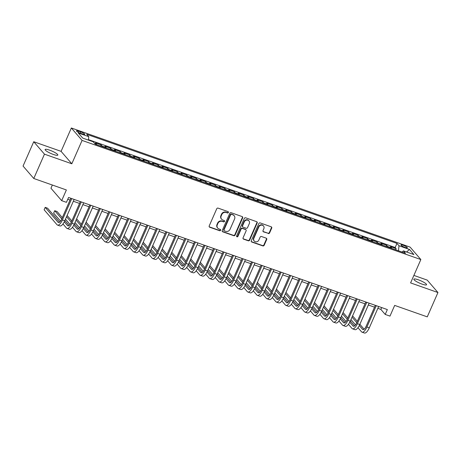 <?xml version="1.0" encoding="UTF-8"?>
<svg xmlns="http://www.w3.org/2000/svg" width="461" height="461" viewBox="0 0 461 461"><rect width="100%" height="100%" fill="white"/><g stroke="black" fill="none" stroke-linecap="round" stroke-linejoin="round"><path stroke-width="0.69" d="M228.385 212.515A0.743 0.68 139.2 0 0 228.028 211.616L218.099 208.124A1.06 0.968 139.2 0 0 216.751 208.752L209.202 225.948A1.06 0.968 139.2 0 0 209.715 227.233L219.638 230.725A0.743 0.68 139.2 0 0 220.496 229.566A0.743 0.68 139.2 0 0 220.225 229.382L218.94 228.933A3.4 3.1 139.2 0 1 217.707 228.097A3.4 3.1 139.2 0 1 217.292 224.824L217.92 223.389A3.4 3.1 139.2 0 1 222.254 221.384L223.539 221.839A0.743 0.68 139.2 0 0 224.398 220.681A0.743 0.68 139.2 0 0 224.127 220.502L222.842 220.047A3.4 3.1 139.2 0 1 221.608 219.211A3.4 3.1 139.2 0 1 221.194 215.938L221.822 214.509A3.4 3.1 139.2 0 1 226.155 212.498L227.44 212.953A0.743 0.68 139.2 0 0 228.385 212.515M221.608 219.211L221.32 218.877A3.4 3.1 139.2 0 1 220.905 215.604L221.534 214.169A3.4 3.1 139.2 0 1 225.867 212.164L227.146 212.619A0.743 0.68 139.2 0 0 228.12 211.657M209.208 226.783A1.06 0.968 139.2 0 0 209.427 226.898L219.35 230.385A0.743 0.68 139.2 0 0 220.318 229.428M217.707 228.097L217.419 227.763A3.4 3.1 139.2 0 1 217.004 224.49L217.632 223.055A3.4 3.1 139.2 0 1 221.966 221.05L223.251 221.499A0.743 0.68 139.2 0 0 224.219 220.542M418.358 279.815A6.927 1.314 23.7 0 0 413.869 279.182A6.927 1.314 23.7 0 0 422.069 284.114A6.927 1.314 23.7 0 0 426.558 284.754A6.927 1.314 23.7 0 0 418.358 279.815M49.609 150.148A6.927 1.314 23.7 0 0 45.126 149.508A6.927 1.314 23.7 0 0 53.326 154.447A6.927 1.314 23.7 0 0 57.815 155.08A6.927 1.314 23.7 0 0 49.609 150.148M403.225 245.281A3.463 0.657 23.7 0 0 400.984 244.964A3.463 0.657 23.7 0 0 405.081 247.436A3.463 0.657 23.7 0 0 407.328 247.753A3.463 0.657 23.7 0 0 403.225 245.281M268.244 233.531A1.06 0.968 139.2 0 0 269.599 232.909L271.719 228.08A1.06 0.968 139.2 0 0 271.201 226.8L260.183 222.922A1.06 0.968 139.2 0 0 258.828 223.55L251.28 240.746A1.06 0.968 139.2 0 0 251.792 242.031L262.816 245.903A1.06 0.968 139.2 0 0 264.17 245.281L266.729 239.449A1.06 0.968 139.2 0 0 266.21 238.17L261.496 236.51A1.06 0.968 139.2 0 0 260.142 237.133L258.875 240.025A2.841 2.593 139.2 0 1 254.224 241.005A2.841 2.593 139.2 0 1 253.878 238.268L258.846 226.945A2.841 2.593 139.2 0 1 263.496 225.965A2.841 2.593 139.2 0 1 263.842 228.702L263.012 230.592A1.06 0.968 139.2 0 0 263.531 231.877L267.956 233.197A1.06 0.968 139.2 0 0 269.31 232.569L271.425 227.746A1.06 0.968 139.2 0 0 271.42 226.91M44.463 154.158L71.824 163.782L61.088 151.352L33.734 141.729L44.463 154.158L33.78 178.493L66.372 189.955L61.676 200.662L66.43 202.333L68.568 197.469L387.355 309.573L385.217 314.437L389.977 316.108L394.674 305.401L427.266 316.863L437.95 292.533L427.22 280.104L413.886 275.413M71.824 163.782L82.075 140.421L420.847 259.549L410.59 282.91L437.95 292.533M242.67 217.869A1.06 0.968 139.2 0 0 242.152 216.584L231.134 212.705A1.06 0.968 139.2 0 0 229.78 213.334L222.231 230.529A1.06 0.968 139.2 0 0 222.744 231.814L233.767 235.692A1.06 0.968 139.2 0 0 235.122 235.064L242.67 217.869L242.377 217.529A1.06 0.968 139.2 0 0 242.371 216.693M245.655 217.817L256.679 221.689A1.06 0.968 139.2 0 1 257.192 222.974L249.643 240.169A1.06 0.968 139.2 0 1 248.289 240.798L243.575 239.138A1.06 0.968 139.2 0 1 243.056 237.853L246.122 230.88A1.06 0.968 139.2 0 0 245.604 229.595L242.474 228.495A1.06 0.968 139.2 0 0 241.12 229.123L237.934 236.384A0.743 0.68 139.2 0 1 236.718 236.643A0.743 0.68 139.2 0 1 236.626 235.923L244.301 218.439A1.06 0.968 139.2 0 1 245.655 217.817M33.78 178.493L23.05 166.064L33.734 141.729M395.642 249.776L396.149 248.623L390.438 246.618L391.498 247.845L387.689 246.502A4.333 1.573 109.4 0 1 387.955 247.073M386.128 246.428L386.635 245.281L380.924 243.27L381.985 244.497L378.176 243.16A4.333 1.573 109.4 0 1 378.441 243.725M376.614 243.085L377.115 241.933L371.405 239.922L372.465 241.149L368.662 239.812A4.333 1.573 109.4 0 1 368.927 240.383M367.094 239.737L367.601 238.585L361.891 236.579L362.951 237.807L359.142 236.464A4.333 1.573 109.4 0 1 359.407 237.035M357.58 236.389L358.088 235.237L352.377 233.231L353.431 234.459L349.628 233.122A4.333 1.573 109.4 0 1 349.893 233.687M348.061 233.041L348.568 231.895L342.857 229.883L343.918 231.111L340.109 229.774A4.333 1.573 109.4 0 1 340.379 230.339M338.547 229.699L339.054 228.547L333.343 226.541L334.404 227.763L330.595 226.426A4.333 1.573 109.4 0 1 330.86 226.996M329.033 226.351L329.534 225.199L323.829 223.193L324.884 224.421L321.081 223.078A4.333 1.573 109.4 0 1 321.346 223.648M319.513 223.003L320.02 221.856L314.31 219.845L315.37 221.073L311.561 219.736A4.333 1.573 109.4 0 1 311.826 220.3M309.999 219.661L310.507 218.508L304.796 216.497L305.856 217.725L302.047 216.388A4.333 1.573 109.4 0 1 302.312 216.958M300.486 216.313L300.987 215.16L295.276 213.155L296.337 214.382L292.533 213.04A4.333 1.573 109.4 0 1 292.798 213.61M290.966 212.965L291.473 211.818L285.762 209.807L286.823 211.034L283.014 209.697A4.333 1.573 109.4 0 1 283.279 210.262M281.452 209.617L281.959 208.47L276.248 206.459L277.303 207.686L273.5 206.349A4.333 1.573 109.4 0 1 273.765 206.914M271.938 206.274L272.439 205.122L266.729 203.117L267.789 204.338L263.986 203.001A4.333 1.573 109.4 0 1 264.251 203.572M262.418 202.926L262.926 201.774L257.215 199.769L258.275 200.996L254.466 199.653A4.333 1.573 109.4 0 1 254.731 200.224M252.905 199.578L253.406 198.432L247.701 196.421L248.756 197.648L244.952 196.311A4.333 1.573 109.4 0 1 245.217 196.876M243.385 196.236L243.892 195.084L238.181 193.078L239.242 194.3L235.433 192.963A4.333 1.573 109.4 0 1 235.704 193.534M233.871 192.888L234.378 191.736L228.668 189.73L229.728 190.958L225.919 189.615A4.333 1.573 109.4 0 1 226.184 190.186M224.357 189.54L224.859 188.393L219.154 186.382L220.208 187.61L216.405 186.273A4.333 1.573 109.4 0 1 216.67 186.838M214.838 186.198L215.345 185.045L209.634 183.034L210.694 184.262L206.885 182.925A4.333 1.573 109.4 0 1 207.15 183.49M205.324 182.85L205.831 181.697L200.12 179.692L201.18 180.914L197.371 179.577A4.333 1.573 109.4 0 1 197.636 180.147M195.81 179.502L196.311 178.349L190.6 176.344L191.661 177.571L187.858 176.229A4.333 1.573 109.4 0 1 188.123 176.799M186.29 176.154L186.797 175.007L181.087 172.996L182.147 174.223L178.338 172.887A4.333 1.573 109.4 0 1 178.603 173.451M176.776 172.812L177.283 171.659L171.573 169.654L172.627 170.875L168.824 169.539A4.333 1.573 109.4 0 1 169.089 170.109M167.257 169.464L167.764 168.311L162.053 166.306L163.113 167.533L159.304 166.19A4.333 1.573 109.4 0 1 159.575 166.761M157.743 166.116L158.25 164.969L152.539 162.958L153.599 164.185L149.79 162.848A4.333 1.573 109.4 0 1 150.055 163.413M148.229 162.773L148.73 161.621L143.025 159.61L144.08 160.837L140.277 159.5A4.333 1.573 109.4 0 1 140.542 160.065M138.709 159.425L139.216 158.273L133.506 156.267L134.566 157.489L130.757 156.152A4.333 1.573 109.4 0 1 131.028 156.723M129.195 156.077L129.702 154.925L123.992 152.919L125.052 154.147L121.243 152.804A4.333 1.573 109.4 0 1 121.508 153.375M119.681 152.729L120.183 151.583L114.472 149.571L115.532 150.799L111.729 149.462A4.333 1.573 109.4 0 1 111.994 150.027M110.162 149.387L110.669 148.235L104.958 146.229L106.018 147.451L102.209 146.114A4.333 1.573 109.4 0 1 102.475 146.684M100.648 146.039L101.155 144.887L95.444 142.881L96.499 144.109A4.333 1.573 109.4 0 1 96.77 144.673M80.462 133.258L82.554 133.99A3.354 0.64 23.7 0 0 84.732 134.301A3.354 0.64 23.7 0 0 80.756 131.909L78.664 131.172A3.354 0.64 23.7 0 0 76.491 130.866A3.354 0.64 23.7 0 0 80.462 133.258M82.075 140.421L71.346 127.991L410.117 247.119L420.847 259.549M396.149 248.623L395.175 247.499L396.973 243.414L86.749 134.318L88.777 136.675L88.42 140.104M396.973 243.414L399.001 245.765L409.472 249.441L413.88 254.553L403.41 250.87L405.438 253.222L95.22 144.132L93.191 141.781L82.721 138.098L78.312 132.993L88.777 136.675M101.155 144.887L102.209 146.114M110.669 148.235L111.729 149.462M120.183 151.583L121.243 152.804M129.702 154.925L130.757 156.152M139.216 158.273L140.277 159.5M148.73 161.621L149.79 162.848M158.25 164.969L159.304 166.19M167.764 168.311L168.824 169.539M177.283 171.659L178.338 172.887M186.797 175.007L187.858 176.229M196.311 178.349L197.371 179.577M205.831 181.697L206.885 182.925M215.345 185.045L216.405 186.273M224.859 188.393L225.919 189.615M234.378 191.736L235.433 192.963M243.892 195.084L244.952 196.311M253.406 198.432L254.466 199.653M262.926 201.774L263.986 203.001M272.439 205.122L273.5 206.349M281.959 208.47L283.014 209.697M291.473 211.818L292.533 213.04M300.987 215.16L302.047 216.388M310.507 218.508L311.561 219.736M320.02 221.856L321.081 223.078M329.534 225.199L330.595 226.426M339.054 228.547L340.109 229.774M348.568 231.895L349.628 233.122M358.088 235.237L359.142 236.464M367.601 238.585L368.662 239.812M377.115 241.933L378.176 243.16M386.635 245.281L387.689 246.502M395.175 247.499L88.466 139.643M52.352 185.022L50.941 188.232L61.676 200.662M61.088 151.352L71.346 127.991M377.859 308.34L380.867 309.4L385.217 314.437M67.767 199.296L70.02 200.086M73.345 201.255L79.534 203.434M82.859 204.603L89.048 206.782M92.379 207.951L98.568 210.124M101.893 211.294L108.081 213.472M111.406 214.642L117.601 216.82M120.926 217.99L127.115 220.162M130.44 221.332L136.629 223.51M139.96 224.68L146.149 226.858M149.473 228.028L155.662 230.206M158.987 231.376L165.176 233.548M168.507 234.718L174.696 236.896M178.021 238.066L184.21 240.244M187.535 241.414L193.729 243.587M197.054 244.756L203.243 246.935M206.568 248.104L212.757 250.283M216.088 251.452L222.277 253.631M225.602 254.8L231.791 256.973M235.116 258.143L241.305 260.321M244.635 261.491L250.824 263.669M254.149 264.839L260.338 267.011M263.663 268.181L269.852 270.359M273.183 271.529L279.372 273.707M282.697 274.877L288.886 277.055M292.211 278.225L298.405 280.397M301.73 281.567L307.919 283.745M311.244 284.915L317.433 287.094M320.764 288.263L326.953 290.436M330.278 291.606L336.467 293.784M339.792 294.954L345.981 297.132M349.311 298.302L355.5 300.48M358.825 301.65L365.014 303.822M368.339 304.992L374.528 307.17M381.668 307.573L380.867 309.4M106.284 148.021A4.333 1.573 -70.6 0 0 106.018 147.451M115.797 151.369A4.333 1.573 -70.6 0 0 115.532 150.799M125.317 154.712A4.333 1.573 -70.6 0 0 125.052 154.147M134.831 158.06A4.333 1.573 -70.6 0 0 134.566 157.489M144.345 161.408A4.333 1.573 -70.6 0 0 144.08 160.837M153.865 164.75A4.333 1.573 -70.6 0 0 153.599 164.185M163.378 168.098A4.333 1.573 -70.6 0 0 163.113 167.533M172.898 171.446A4.333 1.573 -70.6 0 0 172.627 170.875M182.412 174.794A4.333 1.573 -70.6 0 0 182.147 174.223M191.926 178.136A4.333 1.573 -70.6 0 0 191.661 177.571M201.445 181.484A4.333 1.573 -70.6 0 0 201.18 180.914M210.959 184.832A4.333 1.573 -70.6 0 0 210.694 184.262M220.473 188.174A4.333 1.573 -70.6 0 0 220.208 187.61M229.993 191.522A4.333 1.573 -70.6 0 0 229.728 190.958M239.507 194.87A4.333 1.573 -70.6 0 0 239.242 194.3M249.021 198.218A4.333 1.573 -70.6 0 0 248.756 197.648M258.54 201.561A4.333 1.573 -70.6 0 0 258.275 200.996M268.054 204.909A4.333 1.573 -70.6 0 0 267.789 204.338M277.574 208.257A4.333 1.573 -70.6 0 0 277.303 207.686M287.088 211.599A4.333 1.573 -70.6 0 0 286.823 211.034M296.602 214.947A4.333 1.573 -70.6 0 0 296.337 214.382M306.121 218.295A4.333 1.573 -70.6 0 0 305.856 217.725M315.635 221.643A4.333 1.573 -70.6 0 0 315.37 221.073M325.149 224.985A4.333 1.573 -70.6 0 0 324.884 224.421M334.669 228.333A4.333 1.573 -70.6 0 0 334.404 227.763M344.183 231.681A4.333 1.573 -70.6 0 0 343.918 231.111M353.702 235.024A4.333 1.573 -70.6 0 0 353.431 234.459M363.216 238.372A4.333 1.573 -70.6 0 0 362.951 237.807M372.73 241.72A4.333 1.573 -70.6 0 0 372.465 241.149M382.25 245.068A4.333 1.573 -70.6 0 0 381.985 244.497M403.41 250.87L402.09 252.04M391.764 248.41A4.333 1.573 -70.6 0 0 391.498 247.845M398.477 250.772L399.001 245.765M409.472 249.441L406.619 252M222.237 231.37A1.06 0.968 139.2 0 0 222.456 231.48L233.473 235.352A1.06 0.968 139.2 0 0 234.828 234.73L242.377 217.529M231.572 214.405A0.743 0.68 139.2 0 0 230.627 214.843L224 229.941A0.743 0.68 139.2 0 0 224.357 230.84L225.711 231.313A3.4 3.1 139.2 0 0 230.045 229.307L234.574 218.992A3.4 3.1 139.2 0 0 234.159 215.719A3.4 3.1 139.2 0 0 232.926 214.884L231.284 214.071A0.743 0.68 139.2 0 0 230.333 214.509L230.627 214.843M224.086 230.656L223.798 230.321A0.743 0.68 139.2 0 1 223.706 229.601L230.333 214.509M234.159 215.719L233.871 215.379A3.4 3.1 139.2 0 0 232.638 214.544L232.926 214.884M231.284 214.071L232.638 214.544M243.062 238.694A1.06 0.968 139.2 0 0 243.281 238.804L248.001 240.463A1.06 0.968 139.2 0 0 249.355 239.835L256.904 222.64A1.06 0.968 139.2 0 0 256.898 221.804M245.99 229.86L245.701 229.52A1.06 0.968 139.2 0 0 245.315 229.261L242.186 228.16A1.06 0.968 139.2 0 0 240.832 228.789L237.645 236.049L237.934 236.384M236.602 236.447A0.743 0.68 139.2 0 0 237.645 236.049M249.297 223.643A2.841 2.593 139.2 0 0 248.952 220.905A2.841 2.593 139.2 0 0 244.301 221.885L242.549 225.873A1.06 0.968 139.2 0 0 243.062 227.158L246.191 228.258A1.06 0.968 139.2 0 0 247.545 227.63L249.297 223.643M248.952 220.905L248.658 220.571A2.841 2.593 139.2 0 0 244.007 221.551L244.301 221.885M242.676 226.898L242.388 226.564A1.06 0.968 139.2 0 1 242.261 225.538L244.007 221.551M263.018 231.428A1.06 0.968 139.2 0 0 263.237 231.537L267.956 233.197M263.496 225.965L263.208 225.631A2.841 2.593 139.2 0 0 258.558 226.61L258.846 226.945M254.224 241.005L253.93 240.671A2.841 2.593 139.2 0 1 253.585 237.934L258.558 226.61M251.285 241.581A1.06 0.968 139.2 0 0 251.504 241.697L262.522 245.569A1.06 0.968 139.2 0 0 263.876 244.941L266.435 239.115A1.06 0.968 139.2 0 0 266.429 238.279M59.619 222.156L47.569 208.199L45.19 207.364L44.123 209.795L57.014 224.732A8.119 2.95 -70.6 0 0 57.527 225.089A8.119 2.95 -70.6 0 0 62.396 219.949L71.766 198.593M57.527 225.089L59.901 225.925A8.119 2.95 -70.6 0 0 64.771 220.784L74.146 199.429M70.821 198.259L61.67 219.108A5.411 1.965 109.4 0 1 58.42 222.536A5.411 1.965 109.4 0 1 58.08 222.294L45.19 207.364M62.978 223.965L66.528 228.074A8.119 2.95 -70.6 0 0 67.041 228.437A8.119 2.95 -70.6 0 0 71.91 223.297L81.286 201.941M67.041 228.437L69.421 229.273A8.119 2.95 -70.6 0 0 74.29 224.132L83.666 202.777M80.335 201.607L71.184 222.456A5.411 1.965 109.4 0 1 67.94 225.884A5.411 1.965 109.4 0 1 67.6 225.642L64.286 221.81M69.133 225.504L64.868 220.565M62.321 217.615L57.083 211.547L54.703 210.712L53.637 213.143L60.541 221.136M61.768 218.889L54.703 210.712M72.498 227.308L76.048 231.422A8.119 2.95 -70.6 0 0 76.555 231.779A8.119 2.95 -70.6 0 0 81.424 226.639L90.8 205.283M76.555 231.779L78.935 232.621A8.119 2.95 -70.6 0 0 83.804 227.48L93.18 206.125M89.855 204.955L80.698 225.804A5.411 1.965 109.4 0 1 77.454 229.226A5.411 1.965 109.4 0 1 77.114 228.99L73.806 225.158M78.652 228.846L74.388 223.908M71.841 220.963L67.104 215.477M71.282 222.231L66.545 216.745M65.479 219.182L70.055 224.484M82.012 230.656L85.562 234.77A8.119 2.95 -70.6 0 0 86.074 235.127A8.119 2.95 -70.6 0 0 90.944 229.987L100.314 208.631M86.074 235.127L88.449 235.963A8.119 2.95 -70.6 0 0 93.318 230.823L102.694 209.467M99.369 208.297L90.218 229.146A5.411 1.965 109.4 0 1 86.968 232.575A5.411 1.965 109.4 0 1 86.628 232.332L83.32 228.5M88.166 232.194L83.902 227.256M81.355 224.305L76.618 218.819M80.796 225.579L76.059 220.093M74.993 222.525L79.569 227.832M91.526 234.004L95.075 238.112A8.119 2.95 -70.6 0 0 95.588 238.475A8.119 2.95 -70.6 0 0 100.458 233.335L109.833 211.979M95.588 238.475L97.968 239.311A8.119 2.95 -70.6 0 0 102.838 234.171L112.213 212.815M108.882 211.645L99.732 232.494A5.411 1.965 109.4 0 1 96.487 235.923A5.411 1.965 109.4 0 1 96.147 235.68L92.84 231.848M97.68 235.542L93.416 230.604M90.875 227.653L86.138 222.167M90.316 228.927L85.579 223.441M84.507 225.873L89.088 231.174M101.045 237.352L104.595 241.46A8.119 2.95 -70.6 0 0 105.102 241.823A8.119 2.95 -70.6 0 0 109.972 236.683L119.347 215.327M105.102 241.823L107.482 242.659A8.119 2.95 -70.6 0 0 112.351 237.519L121.727 216.163M118.402 214.993L109.251 235.842A5.411 1.965 109.4 0 1 106.001 239.271A5.411 1.965 109.4 0 1 105.661 239.029L102.354 235.196M107.2 238.89L102.936 233.946M100.389 231.001L95.652 225.515M99.83 232.275L95.093 226.783M94.027 229.221L98.602 234.522M110.559 240.694L114.109 244.808A8.119 2.95 -70.6 0 0 114.622 245.166A8.119 2.95 -70.6 0 0 119.491 240.025L128.867 218.67M114.622 245.166L117.002 246.007A8.119 2.95 -70.6 0 0 121.871 240.861L131.241 219.505M127.916 218.335L118.765 239.184A5.411 1.965 109.4 0 1 115.521 242.613A5.411 1.965 109.4 0 1 115.175 242.377L111.867 238.539M116.714 242.232L112.449 237.294M109.902 234.349L105.166 228.858M109.343 235.617L104.607 230.131M103.541 232.563L108.122 237.87M120.073 244.042L123.623 248.156A8.119 2.95 -70.6 0 0 124.136 248.514A8.119 2.95 -70.6 0 0 129.005 243.373L138.381 222.018M124.136 248.514L126.516 249.349A8.119 2.95 -70.6 0 0 131.385 244.209L140.761 222.853M137.43 221.683L128.279 242.532A5.411 1.965 109.4 0 1 125.035 245.961A5.411 1.965 109.4 0 1 124.695 245.719L121.387 241.887M126.228 245.58L121.963 240.642M119.422 237.692L114.685 232.206M118.863 238.965L114.126 233.479M113.054 235.911L117.636 241.212M129.593 247.39L133.143 251.499A8.119 2.95 -70.6 0 0 133.65 251.862A8.119 2.95 -70.6 0 0 138.519 246.721L147.895 225.366M133.65 251.862L136.03 252.697A8.119 2.95 -70.6 0 0 140.899 247.557L150.274 226.201M146.95 225.031L137.799 245.88A5.411 1.965 109.4 0 1 134.549 249.309A5.411 1.965 109.4 0 1 134.209 249.067L130.901 245.235M135.747 248.928L131.483 243.99M128.936 241.04L124.199 235.554M128.377 242.313L123.64 236.827M122.574 239.259L127.15 244.56M139.107 250.732L142.656 254.847A8.119 2.95 -70.6 0 0 143.169 255.204A8.119 2.95 -70.6 0 0 148.039 250.064L157.414 228.708M143.169 255.204L145.549 256.045A8.119 2.95 -70.6 0 0 150.419 250.905L159.788 229.549M156.463 228.379L147.313 249.228A5.411 1.965 109.4 0 1 144.068 252.651A5.411 1.965 109.4 0 1 143.728 252.415L140.415 248.583M145.261 252.271L140.997 247.332M138.45 244.388L133.713 238.902M137.897 245.655L133.16 240.169M132.088 242.607L136.669 247.909M148.626 254.08L152.176 258.195A8.119 2.95 -70.6 0 0 152.683 258.552A8.119 2.95 -70.6 0 0 157.553 253.412L166.928 232.056M152.683 258.552L155.063 259.387A8.119 2.95 -70.6 0 0 159.932 254.247L169.308 232.891M165.983 231.722L156.826 252.57A5.411 1.965 109.4 0 1 153.582 255.999A5.411 1.965 109.4 0 1 153.242 255.757L149.934 251.925M154.781 255.619L150.517 250.68M147.969 247.73L143.233 242.244M147.411 249.003L142.674 243.517M141.608 245.949L146.183 251.257M158.14 257.428L161.69 261.537A8.119 2.95 -70.6 0 0 162.203 261.9A8.119 2.95 -70.6 0 0 167.072 256.76L176.442 235.404M162.203 261.9L164.577 262.735A8.119 2.95 -70.6 0 0 169.446 257.595L178.822 236.239M175.497 235.07L166.346 255.918A5.411 1.965 109.4 0 1 163.096 259.347A5.411 1.965 109.4 0 1 162.756 259.105L159.448 255.273M164.295 258.967L160.03 254.028M157.483 251.078L152.747 245.592M156.924 252.351L152.188 246.865M151.122 249.297L155.697 254.599M167.654 260.77L171.204 264.885A8.119 2.95 -70.6 0 0 171.717 265.248A8.119 2.95 -70.6 0 0 176.586 260.102L185.962 238.752M171.717 265.248L174.097 266.083A8.119 2.95 -70.6 0 0 178.966 260.943L188.342 239.587M185.011 238.418L175.86 259.266A5.411 1.965 109.4 0 1 172.616 262.689A5.411 1.965 109.4 0 1 172.276 262.453L168.962 258.621M173.809 262.315L169.544 257.371M167.003 254.426L162.266 248.94M166.444 255.699L161.707 250.208M160.635 252.645L165.217 257.947M177.174 264.118L180.724 268.233A8.119 2.95 -70.6 0 0 181.231 268.59A8.119 2.95 -70.6 0 0 186.1 263.45L195.476 242.094M181.231 268.59L183.611 269.426A8.119 2.95 -70.6 0 0 188.48 264.286L197.855 242.93M194.53 241.76L185.374 262.609A5.411 1.965 109.4 0 1 182.13 266.037A5.411 1.965 109.4 0 1 181.79 265.801L178.482 261.963M183.328 265.657L179.064 260.719M176.517 257.768L171.78 252.282M175.958 259.042L171.221 253.556M170.155 255.988L174.731 261.295M186.688 267.466L190.237 271.575A8.119 2.95 -70.6 0 0 190.75 271.938A8.119 2.95 -70.6 0 0 195.62 266.798L204.989 245.442M190.75 271.938L193.13 272.774A8.119 2.95 -70.6 0 0 197.994 267.634L207.369 246.278M204.044 245.108L194.894 265.957A5.411 1.965 109.4 0 1 191.649 269.385A5.411 1.965 109.4 0 1 191.303 269.143L187.996 265.311M192.842 269.005L188.578 264.067M186.031 261.116L181.294 255.63M185.472 262.39L180.735 256.904M179.669 259.336L184.25 264.637M196.202 270.814L199.751 274.923A8.119 2.95 -70.6 0 0 200.264 275.286A8.119 2.95 -70.6 0 0 205.133 270.146L214.509 248.79M200.264 275.286L202.644 276.122A8.119 2.95 -70.6 0 0 207.513 270.982L216.889 249.626M213.558 248.456L204.407 269.305A5.411 1.965 109.4 0 1 201.163 272.733A5.411 1.965 109.4 0 1 200.823 272.491L197.515 268.659M202.356 272.353L198.092 267.415M195.55 264.464L190.814 258.978M194.991 265.738L190.255 260.252M189.183 262.684L193.764 267.985M205.721 274.157L209.271 278.271A8.119 2.95 -70.6 0 0 209.778 278.628A8.119 2.95 -70.6 0 0 214.647 273.488L224.023 252.132M209.778 278.628L212.158 279.47A8.119 2.95 -70.6 0 0 217.027 274.33L226.403 252.974M223.078 251.804L213.927 272.653A5.411 1.965 109.4 0 1 210.677 276.076A5.411 1.965 109.4 0 1 210.337 275.839L207.029 272.007M211.876 275.695L207.611 270.757M205.064 267.812L200.328 262.326M204.505 269.08L199.769 263.594M198.703 266.032L203.278 271.333M215.235 277.505L218.785 281.619A8.119 2.95 -70.6 0 0 219.298 281.976A8.119 2.95 -70.6 0 0 224.167 276.836L233.543 255.48M219.298 281.976L221.678 282.812A8.119 2.95 -70.6 0 0 226.547 277.672L235.917 256.316M232.592 255.146L223.441 275.995A5.411 1.965 109.4 0 1 220.197 279.424A5.411 1.965 109.4 0 1 219.857 279.182L216.543 275.35M221.389 279.043L217.125 274.105M214.578 271.154L209.841 265.669M214.019 272.428L209.282 266.942M208.216 269.374L212.798 274.681M224.749 280.853L228.304 284.961A8.119 2.95 -70.6 0 0 228.812 285.324A8.119 2.95 -70.6 0 0 233.681 280.184L243.056 258.828M228.812 285.324L231.192 286.16A8.119 2.95 -70.6 0 0 236.061 281.02L245.436 259.664M242.106 258.494L232.955 279.343A5.411 1.965 109.4 0 1 229.711 282.772A5.411 1.965 109.4 0 1 229.371 282.53L226.063 278.698M230.903 282.391L226.645 277.453M224.098 274.502L219.361 269.017M223.539 275.776L218.802 270.29M217.73 272.722L222.311 278.023M234.269 284.195L237.818 288.309A8.119 2.95 -70.6 0 0 238.331 288.672A8.119 2.95 -70.6 0 0 243.195 283.527L252.57 262.176M238.331 288.672L240.705 289.508A8.119 2.95 -70.6 0 0 245.575 284.368L254.95 263.012M251.625 261.842L242.474 282.691A5.411 1.965 109.4 0 1 239.224 286.114A5.411 1.965 109.4 0 1 238.884 285.878L235.577 282.046M240.423 285.739L236.159 280.795M233.612 277.85L228.875 272.365M233.053 279.124L228.316 273.632M227.25 276.07L231.825 281.371M243.783 287.543L247.332 291.657A8.119 2.95 -70.6 0 0 247.845 292.015A8.119 2.95 -70.6 0 0 252.714 286.875L262.09 265.519M247.845 292.015L250.225 292.85A8.119 2.95 -70.6 0 0 255.094 287.71L264.47 266.354M261.139 265.184L251.988 286.033A5.411 1.965 109.4 0 1 248.744 289.462A5.411 1.965 109.4 0 1 248.404 289.22L245.091 285.388M249.937 289.082L245.673 284.143M243.126 281.193L238.389 275.707M242.572 282.466L237.836 276.98M236.764 279.412L241.345 284.719M253.302 290.891L256.852 295A8.119 2.95 -70.6 0 0 257.359 295.363A8.119 2.95 -70.6 0 0 262.228 290.223L271.604 268.867M257.359 295.363L259.739 296.198A8.119 2.95 -70.6 0 0 264.608 291.058L273.984 269.702M270.659 268.533L261.502 289.381A5.411 1.965 109.4 0 1 258.258 292.81A5.411 1.965 109.4 0 1 257.918 292.568L254.61 288.736M259.457 292.43L255.192 287.491M252.645 284.541L247.909 279.055M252.086 285.814L247.35 280.328M246.283 282.76L250.859 288.062M262.816 294.239L266.366 298.348A8.119 2.95 -70.6 0 0 266.879 298.711A8.119 2.95 -70.6 0 0 271.748 293.571L281.118 272.215M266.879 298.711L269.253 299.546A8.119 2.95 -70.6 0 0 274.122 294.406L283.498 273.05M280.173 271.881L271.022 292.729A5.411 1.965 109.4 0 1 267.772 296.158A5.411 1.965 109.4 0 1 267.432 295.916L264.124 292.084M268.97 295.778L264.706 290.839M262.159 287.889L257.422 282.403M261.6 289.162L256.863 283.676M255.797 286.108L260.373 291.41M272.33 297.581L275.88 301.696A8.119 2.95 -70.6 0 0 276.393 302.053A8.119 2.95 -70.6 0 0 281.262 296.913L290.637 275.557M276.393 302.053L278.772 302.894A8.119 2.95 -70.6 0 0 283.642 297.748L293.017 276.398M289.687 275.229L280.536 296.077A5.411 1.965 109.4 0 1 277.291 299.5A5.411 1.965 109.4 0 1 276.952 299.264L273.644 295.426M278.484 299.12L274.22 294.181M271.679 291.237L266.942 285.751M271.12 292.505L266.383 287.019M265.311 289.456L269.892 294.758M281.85 300.929L285.399 305.044A8.119 2.95 -70.6 0 0 285.906 305.401A8.119 2.95 -70.6 0 0 290.776 300.261L300.151 278.905M285.906 305.401L288.286 306.237A8.119 2.95 -70.6 0 0 293.156 301.096L302.531 279.741M299.206 278.571L290.055 299.42A5.411 1.965 109.4 0 1 286.805 302.848A5.411 1.965 109.4 0 1 286.465 302.606L283.158 298.774M288.004 302.468L283.74 297.529M281.193 294.579L276.456 289.093M280.634 295.853L275.897 290.367M274.831 292.798L279.406 298.106M291.364 304.277L294.913 308.386A8.119 2.95 -70.6 0 0 295.426 308.749A8.119 2.95 -70.6 0 0 300.295 303.609L309.671 282.253M295.426 308.749L297.806 309.585A8.119 2.95 -70.6 0 0 302.675 304.444L312.045 283.089M308.72 281.919L299.569 302.768A5.411 1.965 109.4 0 1 296.325 306.196A5.411 1.965 109.4 0 1 295.979 305.954L292.672 302.122M297.518 305.816L293.254 300.877M290.707 297.927L285.97 292.441M290.148 299.201L285.411 293.715M284.345 296.146L288.926 301.448M300.877 307.62L304.427 311.734A8.119 2.95 -70.6 0 0 304.94 312.097A8.119 2.95 -70.6 0 0 309.809 306.951L319.185 285.595M304.94 312.097L307.32 312.933A8.119 2.95 -70.6 0 0 312.189 307.792L321.565 286.437M318.234 285.267L309.083 306.116A5.411 1.965 109.4 0 1 305.839 309.538A5.411 1.965 109.4 0 1 305.499 309.302L302.191 305.47M307.032 309.158L302.768 304.22M300.226 301.275L295.489 295.789M299.667 302.543L294.931 297.057M293.859 299.494L298.44 304.796M310.397 310.968L313.947 315.082A8.119 2.95 -70.6 0 0 314.454 315.439A8.119 2.95 -70.6 0 0 319.323 310.299L328.699 288.943M314.454 315.439L316.834 316.275A8.119 2.95 -70.6 0 0 321.703 311.135L331.079 289.779M327.754 288.609L318.603 309.458A5.411 1.965 109.4 0 1 315.353 312.886A5.411 1.965 109.4 0 1 315.013 312.644L311.705 308.812M316.551 312.506L312.287 307.568M309.74 304.617L305.003 299.131M309.181 305.891L304.444 300.405M303.378 302.837L307.954 308.144M319.911 314.316L323.461 318.424A8.119 2.95 -70.6 0 0 323.974 318.787A8.119 2.95 -70.6 0 0 328.843 313.647L338.218 292.291M323.974 318.787L326.353 319.623A8.119 2.95 -70.6 0 0 331.223 314.483L340.593 293.127M337.268 291.957L328.117 312.806A5.411 1.965 109.4 0 1 324.872 316.234A5.411 1.965 109.4 0 1 324.532 315.992L321.219 312.16M326.065 315.854L321.801 310.916M319.254 307.965L314.517 302.479M318.701 309.239L313.964 303.753M312.892 306.185L317.473 311.486M329.431 317.664L332.98 321.772A8.119 2.95 -70.6 0 0 333.487 322.135A8.119 2.95 -70.6 0 0 338.357 316.995L347.732 295.639M333.487 322.135L335.867 322.971A8.119 2.95 -70.6 0 0 340.737 317.831L350.112 296.475M346.787 295.305L337.631 316.154A5.411 1.965 109.4 0 1 334.386 319.582A5.411 1.965 109.4 0 1 334.046 319.34L330.739 315.508M335.585 319.202L331.321 314.264M328.774 311.313L324.037 305.827M328.215 312.587L323.478 307.101M322.412 309.533L326.987 314.834M338.944 321.006L342.494 325.12A8.119 2.95 -70.6 0 0 343.007 325.478A8.119 2.95 -70.6 0 0 347.876 320.337L357.246 298.982M343.007 325.478L345.381 326.319A8.119 2.95 -70.6 0 0 350.251 321.173L359.626 299.823M356.301 298.653L347.15 319.502A5.411 1.965 109.4 0 1 343.9 322.925A5.411 1.965 109.4 0 1 343.56 322.688L340.253 318.851M345.099 322.544L340.835 317.606M338.288 314.661L333.551 309.175M337.729 315.929L332.992 310.443M331.926 312.881L336.501 318.182M348.458 324.354L352.008 328.468A8.119 2.95 -70.6 0 0 352.521 328.826A8.119 2.95 -70.6 0 0 357.39 323.685L366.766 302.33M352.521 328.826L354.901 329.661A8.119 2.95 -70.6 0 0 359.77 324.521L369.146 303.165M365.815 301.995L356.664 322.844A5.411 1.965 109.4 0 1 353.42 326.273A5.411 1.965 109.4 0 1 353.08 326.031L349.766 322.199M354.613 325.892L350.348 320.954M347.807 318.004L343.07 312.518M347.248 319.277L342.511 313.791M341.44 316.223L346.021 321.524M357.978 327.702L361.528 331.811A8.119 2.95 -70.6 0 0 362.035 332.174A8.119 2.95 -70.6 0 0 366.904 327.033L376.28 305.678M362.035 332.174L364.415 333.009A8.119 2.95 -70.6 0 0 369.284 327.869L378.66 306.513M375.335 305.343L366.178 326.192A5.411 1.965 109.4 0 1 362.934 329.621A5.411 1.965 109.4 0 1 362.594 329.379L359.286 325.547M364.132 329.24L359.868 324.302M357.321 321.352L352.584 315.866M356.762 322.625L352.025 317.139M350.959 319.571L355.535 324.872M96.499 144.109L94.632 143.446M78.191 132.255L78.664 131.172M80.208 133.166L80.756 131.909M225.867 212.164L226.155 212.498M221.534 214.169L221.822 214.509M220.905 215.604L221.194 215.938M223.251 221.499L223.539 221.839M221.966 221.05L222.254 221.384M217.632 223.055L217.92 223.389M217.004 224.49L217.292 224.824M219.35 230.385L219.638 230.725M209.427 226.898L209.715 227.233M227.146 212.619L227.44 212.953M234.828 234.73L235.122 235.064M233.473 235.352L233.767 235.692M222.456 231.48L222.744 231.814M223.706 229.601L224 229.941M256.904 222.64L257.192 222.974M249.355 239.835L249.643 240.169M248.001 240.463L248.289 240.798M243.281 238.804L243.575 239.138M245.315 229.261L245.604 229.595M242.186 228.16L242.474 228.495M240.832 228.789L241.12 229.123M242.261 225.538L242.549 225.873M263.237 231.537L263.531 231.877M253.585 237.934L253.878 238.268M266.435 239.115L266.729 239.449M263.876 244.941L264.17 245.281M262.522 245.569L262.816 245.903M251.504 241.697L251.792 242.031M271.425 227.746L271.719 228.08M269.31 232.569L269.599 232.909M62.396 219.949L64.771 220.784M58.08 222.294L58.841 222.559M71.91 223.297L74.29 224.132M67.6 225.642L68.355 225.907M81.424 226.639L83.804 227.48M77.114 228.99L77.869 229.255M90.944 229.987L93.318 230.823M86.628 232.332L87.388 232.603M100.458 233.335L102.838 234.171M96.147 235.68L96.902 235.946M109.972 236.683L112.351 237.519M105.661 239.029L106.416 239.294M119.491 240.025L121.871 240.861M115.175 242.377L115.936 242.642M129.005 243.373L131.385 244.209M124.695 245.719L125.45 245.984M138.519 246.721L140.899 247.557M134.209 249.067L134.964 249.332M148.039 250.064L150.419 250.905M143.728 252.415L144.483 252.68M157.553 253.412L159.932 254.247M153.242 255.757L153.997 256.028M167.072 256.76L169.446 257.595M162.756 259.105L163.517 259.37M176.586 260.102L178.966 260.943M172.276 262.453L173.031 262.718M186.1 263.45L188.48 264.286M181.79 265.801L182.544 266.066M195.62 266.798L197.994 267.634M191.303 269.143L192.064 269.408M205.133 270.146L207.513 270.982M200.823 272.491L201.578 272.756M214.647 273.488L217.027 274.33M210.337 275.839L211.092 276.104M224.167 276.836L226.547 277.672M219.857 279.182L220.612 279.452M233.681 280.184L236.061 281.02M229.371 282.53L230.125 282.795M243.195 283.527L245.575 284.368M238.884 285.878L239.645 286.143M252.714 286.875L255.094 287.71M248.404 289.22L249.159 289.491M262.228 290.223L264.608 291.058M257.918 292.568L258.673 292.833M271.748 293.571L274.122 294.406M267.432 295.916L268.193 296.181M281.262 296.913L283.642 297.748M276.952 299.264L277.706 299.529M290.776 300.261L293.156 301.096M286.465 302.606L287.22 302.871M300.295 303.609L302.675 304.444M295.979 305.954L296.74 306.219M309.809 306.951L312.189 307.792M305.499 309.302L306.254 309.567M319.323 310.299L321.703 311.135M315.013 312.644L315.768 312.915M328.843 313.647L331.223 314.483M324.532 315.992L325.287 316.258M338.357 316.995L340.737 317.831M334.046 319.34L334.801 319.606M347.876 320.337L350.251 321.173M343.56 322.688L344.321 322.954M357.39 323.685L359.77 324.521M353.08 326.031L353.835 326.296M366.904 327.033L369.284 327.869M362.594 329.379L363.349 329.644"/></g></svg>
